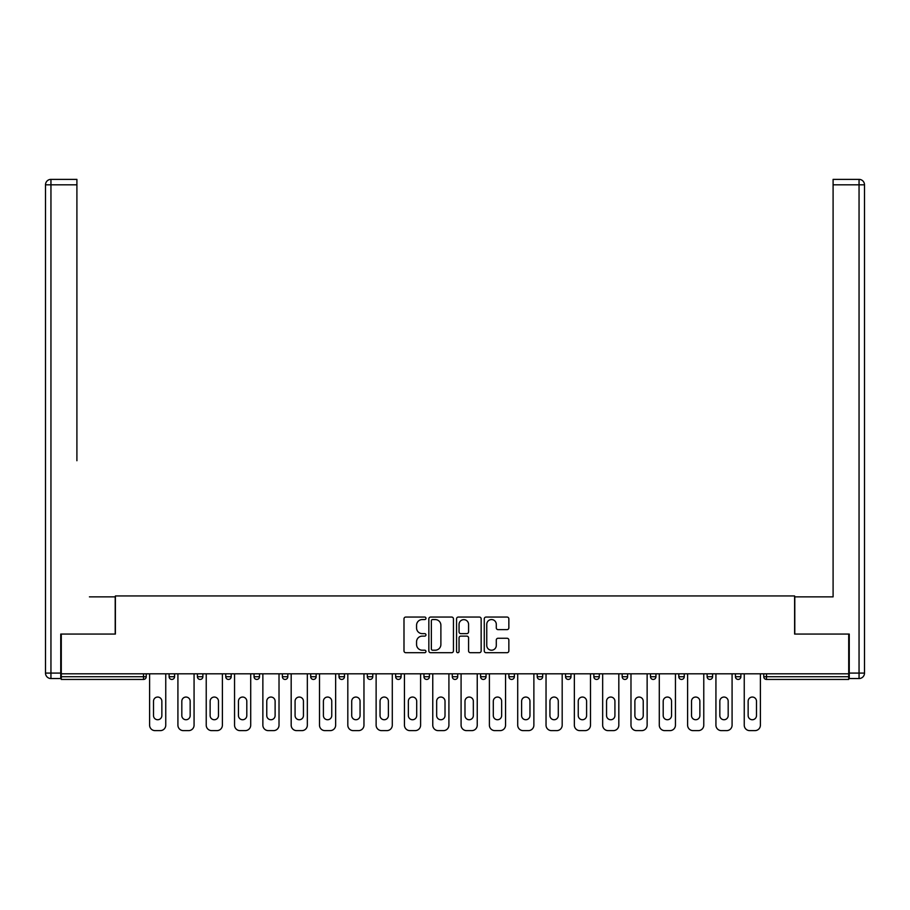 <?xml version="1.0" encoding="UTF-8"?>
<svg xmlns="http://www.w3.org/2000/svg" width="910" height="910" viewBox="0 0 910 910"><rect width="100%" height="100%" fill="white"/><g stroke="black" fill="none" stroke-linecap="round" stroke-linejoin="round"><path stroke-width="1.36" d="M425.96 618.311A1.251 1.251 0 0 0 424.708 617.06L405.78 617.06A1.786 1.786 0 0 0 403.995 618.845L403.995 650.923A1.786 1.786 0 0 0 405.78 652.697L424.708 652.697A1.251 1.251 0 0 0 425.96 651.458A1.251 1.251 0 0 0 424.708 650.206L422.263 650.206A5.699 5.699 0 0 1 416.564 644.508L416.564 641.834A5.699 5.699 0 0 1 422.263 636.124L424.708 636.124A1.251 1.251 0 0 0 425.96 634.884A1.251 1.251 0 0 0 424.708 633.633L422.263 633.633A5.699 5.699 0 0 1 416.564 627.934L416.564 625.261A5.699 5.699 0 0 1 422.263 619.562L424.708 619.562A1.251 1.251 0 0 0 425.96 618.311M507.075 629.629A1.786 1.786 0 0 0 508.849 627.843L508.849 618.845A1.786 1.786 0 0 0 507.075 617.06L486.042 617.06A1.786 1.786 0 0 0 484.268 618.845L484.268 650.923A1.786 1.786 0 0 0 486.042 652.697L507.075 652.697A1.786 1.786 0 0 0 508.849 650.923L508.849 640.048A1.786 1.786 0 0 0 507.075 638.263L498.077 638.263A1.786 1.786 0 0 0 496.291 640.048L496.291 645.44A4.766 4.766 0 0 1 491.525 650.206A4.766 4.766 0 0 1 486.759 645.44L486.759 624.328A4.766 4.766 0 0 1 491.525 619.562A4.766 4.766 0 0 1 496.291 624.328L496.291 627.843A1.786 1.786 0 0 0 498.077 629.629L507.075 629.629M61.288 673.821L61.288 634.065L115.388 634.065L115.388 595.948L794.612 595.948L794.612 634.065L848.712 634.065L848.712 673.821L61.288 673.821L61.288 676.721L143.518 676.721L143.518 673.821M453.442 618.845A1.786 1.786 0 0 0 451.656 617.06L430.635 617.06A1.786 1.786 0 0 0 428.849 618.845L428.849 650.923A1.786 1.786 0 0 0 430.635 652.697L451.656 652.697A1.786 1.786 0 0 0 453.442 650.923L453.442 618.845M458.344 617.06L479.365 617.06A1.786 1.786 0 0 1 481.151 618.845L481.151 650.923A1.786 1.786 0 0 1 479.365 652.697L470.368 652.697A1.786 1.786 0 0 1 468.582 650.923L468.582 637.91A1.786 1.786 0 0 0 466.807 636.124L460.835 636.124A1.786 1.786 0 0 0 459.049 637.91L459.049 651.458A1.251 1.251 0 0 1 457.81 652.697A1.251 1.251 0 0 1 456.558 651.458L456.558 618.845A1.786 1.786 0 0 1 458.344 617.06M143.518 679.44A2.719 2.719 0 0 0 146.237 676.721L143.518 676.721L143.518 679.44A2.719 2.719 0 0 0 146.237 676.721L146.237 673.821L146.237 676.721A2.719 2.719 0 0 1 143.518 679.44L61.288 679.44L61.288 676.721M848.712 673.821L848.712 679.44L766.482 679.44A2.719 2.719 0 0 1 763.763 676.721L763.763 673.821L763.763 676.721L848.712 676.721M169.112 673.821L169.112 676.721L169.112 673.821M171.831 679.44A2.719 2.719 0 0 1 169.112 676.721A2.719 2.719 0 0 0 171.831 679.44A2.719 2.719 0 0 0 174.561 676.721L174.561 673.821L174.561 676.721A2.719 2.719 0 0 1 171.831 679.44A2.719 2.719 0 0 1 169.112 676.721L174.561 676.721A2.719 2.719 0 0 1 171.831 679.44M197.424 673.821L197.424 676.721L197.424 673.821M202.873 673.821L202.873 676.721L202.873 673.821M225.748 673.821L225.748 676.721L225.748 673.821M231.185 673.821L231.185 676.721A2.719 2.719 0 0 1 228.467 679.44A2.719 2.719 0 0 1 225.748 676.721A2.719 2.719 0 0 0 228.467 679.44A2.719 2.719 0 0 0 231.185 676.721A2.719 2.719 0 0 1 228.467 679.44A2.719 2.719 0 0 1 225.748 676.721L231.185 676.721M254.061 673.821L254.061 676.721L254.061 673.821M259.509 673.821L259.509 676.721L259.509 673.821M282.373 673.821L282.373 676.721L282.373 673.821M287.822 673.821L287.822 676.721L287.822 673.821M316.145 673.821L316.145 676.721L310.697 676.721A2.719 2.719 0 0 0 313.415 679.44A2.719 2.719 0 0 1 310.697 676.721L310.697 673.821M339.009 673.821L339.009 676.721L339.009 673.821M344.458 673.821L344.458 676.721L344.458 673.821M367.333 673.821L367.333 676.721L367.333 673.821M372.77 673.821L372.77 676.721L372.77 673.821M395.645 673.821L395.645 676.721L395.645 673.821M401.094 673.821L401.094 676.721A2.719 2.719 0 0 1 398.364 679.44A2.719 2.719 0 0 1 395.645 676.721A2.719 2.719 0 0 0 398.364 679.44A2.719 2.719 0 0 1 395.645 676.721L401.094 676.721A2.719 2.719 0 0 1 398.364 679.44M423.958 673.821L423.958 676.721L423.958 673.821M429.406 673.821L429.406 676.721L429.406 673.821M452.281 673.821L452.281 676.721L452.281 673.821M457.719 673.821L457.719 676.721A2.719 2.719 0 0 1 455 679.44A2.719 2.719 0 0 1 452.281 676.721L457.719 676.721A2.719 2.719 0 0 1 455 679.44A2.719 2.719 0 0 0 457.719 676.721M480.594 673.821L480.594 676.721L480.594 673.821M486.042 673.821L486.042 676.721L486.042 673.821M508.906 673.821L508.906 676.721L508.906 673.821M514.355 673.821L514.355 676.721L514.355 673.821M542.667 673.821L542.667 676.721A2.719 2.719 0 0 1 539.948 679.44A2.719 2.719 0 0 1 537.23 676.721L537.23 673.821M570.991 673.821L570.991 676.721A2.719 2.719 0 0 1 568.261 679.44A2.719 2.719 0 0 1 565.542 676.721L565.542 673.821M599.303 673.821L599.303 676.721A2.719 2.719 0 0 1 596.585 679.44A2.719 2.719 0 0 1 593.855 676.721L593.855 673.821M627.627 673.821L627.627 676.721A2.719 2.719 0 0 1 624.897 679.44A2.719 2.719 0 0 1 622.178 676.721L622.178 673.821M653.221 679.44A2.719 2.719 0 0 0 655.939 676.721L655.939 673.821L655.939 676.721A2.719 2.719 0 0 1 653.221 679.44A2.719 2.719 0 0 1 650.491 676.721L650.491 673.821M684.252 673.821L684.252 676.721A2.719 2.719 0 0 1 681.533 679.44A2.719 2.719 0 0 1 678.814 676.721L678.814 673.821M707.127 673.821L707.127 676.721L707.127 673.821M712.576 673.821L712.576 676.721A2.719 2.719 0 0 1 709.845 679.44A2.719 2.719 0 0 1 707.127 676.721L712.576 676.721A2.719 2.719 0 0 1 709.845 679.44M738.169 679.44A2.719 2.719 0 0 0 740.888 676.721L740.888 673.821L740.888 676.721A2.719 2.719 0 0 1 738.169 679.44A2.719 2.719 0 0 1 735.439 676.721L735.439 673.821M200.155 679.44A2.719 2.719 0 0 1 197.424 676.721A2.719 2.719 0 0 0 200.155 679.44A2.719 2.719 0 0 0 202.873 676.721A2.719 2.719 0 0 1 200.155 679.44A2.719 2.719 0 0 1 197.424 676.721L202.873 676.721A2.719 2.719 0 0 1 200.155 679.44M256.779 679.44A2.719 2.719 0 0 1 254.061 676.721A2.719 2.719 0 0 0 256.779 679.44A2.719 2.719 0 0 0 259.509 676.721A2.719 2.719 0 0 1 256.779 679.44A2.719 2.719 0 0 1 254.061 676.721L259.509 676.721A2.719 2.719 0 0 1 256.779 679.44M285.103 679.44A2.719 2.719 0 0 1 282.373 676.721A2.719 2.719 0 0 0 285.103 679.44A2.719 2.719 0 0 0 287.822 676.721A2.719 2.719 0 0 1 285.103 679.44A2.719 2.719 0 0 1 282.373 676.721L287.822 676.721A2.719 2.719 0 0 1 285.103 679.44M313.415 679.44A2.719 2.719 0 0 0 316.145 676.721A2.719 2.719 0 0 1 313.415 679.44A2.719 2.719 0 0 1 310.697 676.721M341.739 679.44A2.719 2.719 0 0 1 339.009 676.721A2.719 2.719 0 0 0 341.739 679.44A2.719 2.719 0 0 0 344.458 676.721A2.719 2.719 0 0 1 341.739 679.44A2.719 2.719 0 0 1 339.009 676.721L344.458 676.721A2.719 2.719 0 0 1 341.739 679.44M370.051 679.44A2.719 2.719 0 0 1 367.333 676.721L372.77 676.721A2.719 2.719 0 0 1 370.051 679.44A2.719 2.719 0 0 0 372.77 676.721A2.719 2.719 0 0 1 370.051 679.44M426.688 679.44A2.719 2.719 0 0 1 423.958 676.721A2.719 2.719 0 0 0 426.688 679.44A2.719 2.719 0 0 0 429.406 676.721A2.719 2.719 0 0 1 426.688 679.44A2.719 2.719 0 0 1 423.958 676.721L429.406 676.721A2.719 2.719 0 0 1 426.688 679.44M483.312 679.44A2.719 2.719 0 0 1 480.594 676.721L486.042 676.721A2.719 2.719 0 0 1 483.312 679.44A2.719 2.719 0 0 0 486.042 676.721M511.636 679.44A2.719 2.719 0 0 1 508.906 676.721A2.719 2.719 0 0 0 511.636 679.44A2.719 2.719 0 0 0 514.355 676.721A2.719 2.719 0 0 1 511.636 679.44A2.719 2.719 0 0 1 508.906 676.721L514.355 676.721A2.719 2.719 0 0 1 511.636 679.44M432.591 619.562A1.251 1.251 0 0 0 431.351 620.802L431.351 648.955A1.251 1.251 0 0 0 432.591 650.206L435.173 650.206A5.699 5.699 0 0 0 440.884 644.508L440.884 625.261A5.699 5.699 0 0 0 435.173 619.562L432.591 619.562M468.582 624.419A4.766 4.766 0 0 0 463.816 619.653A4.766 4.766 0 0 0 459.049 624.419L459.049 631.859A1.786 1.786 0 0 0 460.835 633.633L466.807 633.633A1.786 1.786 0 0 0 468.582 631.859L468.582 624.419M161.855 701.223A4.175 4.175 0 0 0 157.68 697.049A4.175 4.175 0 0 0 153.506 701.223A4.175 4.175 0 0 1 157.68 697.049A4.175 4.175 0 0 1 161.855 701.223L161.855 715.567A4.175 4.175 0 0 1 157.68 719.742A4.175 4.175 0 0 1 153.506 715.567A4.175 4.175 0 0 0 157.68 719.742A4.175 4.175 0 0 0 161.855 715.567M149.604 673.821L149.604 725.19L149.604 673.821M155.041 730.628L160.308 730.628L155.041 730.628A5.449 5.449 0 0 1 149.604 725.19M165.756 673.821L165.756 725.19L165.756 673.821M153.506 715.567L153.506 701.223M160.308 730.628A5.449 5.449 0 0 0 165.756 725.19M45.5 184.81A5.449 5.449 0 0 1 50.949 179.372A5.449 5.449 0 0 0 45.5 184.81L45.5 673.093L45.5 184.81L50.949 184.81L50.949 179.372L76.906 179.372L76.906 184.81L50.949 184.81L50.949 673.093L60.742 673.093L60.742 634.065L115.206 634.065L115.206 596.858L89.43 596.858M76.906 184.81L76.906 460.722M60.742 673.093L60.742 678.541L50.949 678.541A5.449 5.449 0 0 1 45.5 673.093L50.949 673.093L50.949 678.541M820.57 596.858L833.094 596.858L833.094 179.372L859.051 179.372A5.449 5.449 0 0 1 864.5 184.81L864.5 673.093L864.5 184.81A5.449 5.449 0 0 0 859.051 179.372L859.051 184.81L833.094 184.81M849.257 673.093L859.051 673.093L859.051 678.541A5.449 5.449 0 0 0 864.5 673.093A5.449 5.449 0 0 1 859.051 678.541L849.257 678.541L849.257 634.065L794.794 634.065L794.794 596.858L833.094 596.858L833.094 460.722M190.167 701.223A4.175 4.175 0 0 0 185.993 697.049A4.175 4.175 0 0 0 181.818 701.223A4.175 4.175 0 0 1 185.993 697.049A4.175 4.175 0 0 1 190.167 701.223L190.167 715.567A4.175 4.175 0 0 1 185.993 719.742A4.175 4.175 0 0 1 181.818 715.567A4.175 4.175 0 0 0 185.993 719.742A4.175 4.175 0 0 0 190.167 715.567M177.916 673.821L177.916 725.19L177.916 673.821M183.365 730.628L188.62 730.628L183.365 730.628A5.449 5.449 0 0 1 177.916 725.19M194.069 673.821L194.069 725.19L194.069 673.821M218.48 701.223A4.175 4.175 0 0 0 214.305 697.049A4.175 4.175 0 0 0 210.13 701.223A4.175 4.175 0 0 1 214.305 697.049A4.175 4.175 0 0 1 218.48 701.223L218.48 715.567A4.175 4.175 0 0 1 214.305 719.742A4.175 4.175 0 0 1 210.13 715.567A4.175 4.175 0 0 0 214.305 719.742A4.175 4.175 0 0 0 218.48 715.567M206.229 673.821L206.229 725.19L206.229 673.821M211.677 730.628L216.944 730.628L211.677 730.628A5.449 5.449 0 0 1 206.229 725.19M222.393 673.821L222.393 725.19L222.393 673.821M246.803 701.223A4.175 4.175 0 0 0 242.629 697.049A4.175 4.175 0 0 0 238.454 701.223A4.175 4.175 0 0 1 242.629 697.049A4.175 4.175 0 0 1 246.803 701.223L246.803 715.567A4.175 4.175 0 0 1 242.629 719.742A4.175 4.175 0 0 1 238.454 715.567A4.175 4.175 0 0 0 242.629 719.742A4.175 4.175 0 0 0 246.803 715.567M234.552 673.821L234.552 725.19L234.552 673.821M239.99 730.628L245.256 730.628L239.99 730.628A5.449 5.449 0 0 1 234.552 725.19M250.705 673.821L250.705 725.19L250.705 673.821M275.116 701.223A4.175 4.175 0 0 0 270.941 697.049A4.175 4.175 0 0 0 266.767 701.223A4.175 4.175 0 0 1 270.941 697.049A4.175 4.175 0 0 1 275.116 701.223L275.116 715.567A4.175 4.175 0 0 1 270.941 719.742A4.175 4.175 0 0 1 266.767 715.567A4.175 4.175 0 0 0 270.941 719.742A4.175 4.175 0 0 0 275.116 715.567M262.865 673.821L262.865 725.19L262.865 673.821M268.313 730.628L273.58 730.628L268.313 730.628A5.449 5.449 0 0 1 262.865 725.19M279.017 673.821L279.017 725.19L279.017 673.821M303.439 701.223A4.175 4.175 0 0 0 299.265 697.049A4.175 4.175 0 0 0 295.079 701.223A4.175 4.175 0 0 1 299.265 697.049A4.175 4.175 0 0 1 303.439 701.223L303.439 715.567A4.175 4.175 0 0 1 299.265 719.742A4.175 4.175 0 0 1 295.079 715.567A4.175 4.175 0 0 0 299.265 719.742A4.175 4.175 0 0 0 303.439 715.567M291.177 673.821L291.177 725.19L291.177 673.821M296.626 730.628L301.892 730.628L296.626 730.628A5.449 5.449 0 0 1 291.177 725.19M307.341 673.821L307.341 725.19L307.341 673.821M181.818 715.567L181.818 701.223M188.62 730.628A5.449 5.449 0 0 0 194.069 725.19M210.13 715.567L210.13 701.223M216.944 730.628A5.449 5.449 0 0 0 222.393 725.19M238.454 715.567L238.454 701.223M245.256 730.628A5.449 5.449 0 0 0 250.705 725.19M266.767 715.567L266.767 701.223M273.58 730.628A5.449 5.449 0 0 0 279.017 725.19M295.079 715.567L295.079 701.223M301.892 730.628A5.449 5.449 0 0 0 307.341 725.19M331.752 701.223A4.175 4.175 0 0 0 327.577 697.049A4.175 4.175 0 0 0 323.403 701.223A4.175 4.175 0 0 1 327.577 697.049A4.175 4.175 0 0 1 331.752 701.223L331.752 715.567A4.175 4.175 0 0 1 327.577 719.742A4.175 4.175 0 0 1 323.403 715.567A4.175 4.175 0 0 0 327.577 719.742A4.175 4.175 0 0 0 331.752 715.567M319.501 673.821L319.501 725.19L319.501 673.821M324.938 730.628L330.205 730.628L324.938 730.628A5.449 5.449 0 0 1 319.501 725.19M335.653 673.821L335.653 725.19L335.653 673.821M323.403 715.567L323.403 701.223M330.205 730.628A5.449 5.449 0 0 0 335.653 725.19M360.064 701.223A4.175 4.175 0 0 0 355.89 697.049A4.175 4.175 0 0 0 351.715 701.223A4.175 4.175 0 0 1 355.89 697.049A4.175 4.175 0 0 1 360.064 701.223L360.064 715.567A4.175 4.175 0 0 1 355.89 719.742A4.175 4.175 0 0 1 351.715 715.567A4.175 4.175 0 0 0 355.89 719.742A4.175 4.175 0 0 0 360.064 715.567M347.813 673.821L347.813 725.19L347.813 673.821M353.262 730.628L358.529 730.628L353.262 730.628A5.449 5.449 0 0 1 347.813 725.19M363.966 673.821L363.966 725.19L363.966 673.821M351.715 715.567L351.715 701.223M358.529 730.628A5.449 5.449 0 0 0 363.966 725.19M388.388 701.223A4.175 4.175 0 0 0 384.213 697.049A4.175 4.175 0 0 0 380.039 701.223A4.175 4.175 0 0 1 384.213 697.049A4.175 4.175 0 0 1 388.388 701.223L388.388 715.567A4.175 4.175 0 0 1 384.213 719.742A4.175 4.175 0 0 1 380.039 715.567A4.175 4.175 0 0 0 384.213 719.742A4.175 4.175 0 0 0 388.388 715.567M376.126 673.821L376.126 725.19L376.126 673.821M381.574 730.628L386.841 730.628L381.574 730.628A5.449 5.449 0 0 1 376.126 725.19M392.29 673.821L392.29 725.19L392.29 673.821M380.039 715.567L380.039 701.223M386.841 730.628A5.449 5.449 0 0 0 392.29 725.19M416.7 701.223A4.175 4.175 0 0 0 412.526 697.049A4.175 4.175 0 0 0 408.351 701.223A4.175 4.175 0 0 1 412.526 697.049A4.175 4.175 0 0 1 416.7 701.223L416.7 715.567A4.175 4.175 0 0 1 412.526 719.742A4.175 4.175 0 0 1 408.351 715.567A4.175 4.175 0 0 0 412.526 719.742A4.175 4.175 0 0 0 416.7 715.567M404.45 673.821L404.45 725.19L404.45 673.821M409.898 730.628L415.153 730.628L409.898 730.628A5.449 5.449 0 0 1 404.45 725.19M420.602 673.821L420.602 725.19L420.602 673.821M408.351 715.567L408.351 701.223M415.153 730.628A5.449 5.449 0 0 0 420.602 725.19M445.013 701.223A4.175 4.175 0 0 0 440.838 697.049A4.175 4.175 0 0 0 436.663 701.223A4.175 4.175 0 0 1 440.838 697.049A4.175 4.175 0 0 1 445.013 701.223L445.013 715.567A4.175 4.175 0 0 1 440.838 719.742A4.175 4.175 0 0 1 436.663 715.567A4.175 4.175 0 0 0 440.838 719.742A4.175 4.175 0 0 0 445.013 715.567M432.762 673.821L432.762 725.19L432.762 673.821M438.21 730.628L443.477 730.628L438.21 730.628A5.449 5.449 0 0 1 432.762 725.19M448.914 673.821L448.914 725.19L448.914 673.821M436.663 715.567L436.663 701.223M443.477 730.628A5.449 5.449 0 0 0 448.914 725.19M473.337 701.223A4.175 4.175 0 0 0 469.162 697.049A4.175 4.175 0 0 0 464.987 701.223A4.175 4.175 0 0 1 469.162 697.049A4.175 4.175 0 0 1 473.337 701.223L473.337 715.567A4.175 4.175 0 0 1 469.162 719.742A4.175 4.175 0 0 1 464.987 715.567A4.175 4.175 0 0 0 469.162 719.742A4.175 4.175 0 0 0 473.337 715.567M461.086 673.821L461.086 725.19L461.086 673.821M466.523 730.628L471.789 730.628L466.523 730.628A5.449 5.449 0 0 1 461.086 725.19M477.238 673.821L477.238 725.19L477.238 673.821M464.987 715.567L464.987 701.223M471.789 730.628A5.449 5.449 0 0 0 477.238 725.19M501.649 701.223A4.175 4.175 0 0 0 497.474 697.049A4.175 4.175 0 0 0 493.3 701.223A4.175 4.175 0 0 1 497.474 697.049A4.175 4.175 0 0 1 501.649 701.223L501.649 715.567A4.175 4.175 0 0 1 497.474 719.742A4.175 4.175 0 0 1 493.3 715.567A4.175 4.175 0 0 0 497.474 719.742A4.175 4.175 0 0 0 501.649 715.567M489.398 673.821L489.398 725.19L489.398 673.821M494.847 730.628L500.102 730.628L494.847 730.628A5.449 5.449 0 0 1 489.398 725.19M505.55 673.821L505.55 725.19L505.55 673.821M493.3 715.567L493.3 701.223M500.102 730.628A5.449 5.449 0 0 0 505.55 725.19M529.961 701.223A4.175 4.175 0 0 0 525.787 697.049A4.175 4.175 0 0 0 521.612 701.223A4.175 4.175 0 0 1 525.787 697.049A4.175 4.175 0 0 1 529.961 701.223L529.961 715.567A4.175 4.175 0 0 1 525.787 719.742A4.175 4.175 0 0 1 521.612 715.567A4.175 4.175 0 0 0 525.787 719.742A4.175 4.175 0 0 0 529.961 715.567M517.71 673.821L517.71 725.19L517.71 673.821M523.159 730.628L528.426 730.628L523.159 730.628A5.449 5.449 0 0 1 517.71 725.19M533.874 673.821L533.874 725.19L533.874 673.821M521.612 715.567L521.612 701.223M528.426 730.628A5.449 5.449 0 0 0 533.874 725.19M558.285 701.223A4.175 4.175 0 0 0 554.11 697.049A4.175 4.175 0 0 0 549.936 701.223A4.175 4.175 0 0 1 554.11 697.049A4.175 4.175 0 0 1 558.285 701.223L558.285 715.567A4.175 4.175 0 0 1 554.11 719.742A4.175 4.175 0 0 1 549.936 715.567A4.175 4.175 0 0 0 554.11 719.742A4.175 4.175 0 0 0 558.285 715.567M546.034 673.821L546.034 725.19L546.034 673.821M551.471 730.628L556.738 730.628L551.471 730.628A5.449 5.449 0 0 1 546.034 725.19M562.187 673.821L562.187 725.19L562.187 673.821M549.936 715.567L549.936 701.223M556.738 730.628A5.449 5.449 0 0 0 562.187 725.19M586.597 701.223A4.175 4.175 0 0 0 582.423 697.049A4.175 4.175 0 0 0 578.248 701.223A4.175 4.175 0 0 1 582.423 697.049A4.175 4.175 0 0 1 586.597 701.223L586.597 715.567A4.175 4.175 0 0 1 582.423 719.742A4.175 4.175 0 0 1 578.248 715.567A4.175 4.175 0 0 0 582.423 719.742A4.175 4.175 0 0 0 586.597 715.567M574.346 673.821L574.346 725.19L574.346 673.821M579.795 730.628L585.062 730.628L579.795 730.628A5.449 5.449 0 0 1 574.346 725.19M590.499 673.821L590.499 725.19L590.499 673.821M578.248 715.567L578.248 701.223M585.062 730.628A5.449 5.449 0 0 0 590.499 725.19M614.921 701.223A4.175 4.175 0 0 0 610.735 697.049A4.175 4.175 0 0 0 606.56 701.223A4.175 4.175 0 0 1 610.735 697.049A4.175 4.175 0 0 1 614.921 701.223L614.921 715.567A4.175 4.175 0 0 1 610.735 719.742A4.175 4.175 0 0 1 606.56 715.567A4.175 4.175 0 0 0 610.735 719.742A4.175 4.175 0 0 0 614.921 715.567M602.659 673.821L602.659 725.19L602.659 673.821M608.107 730.628L613.374 730.628L608.107 730.628A5.449 5.449 0 0 1 602.659 725.19M618.823 673.821L618.823 725.19L618.823 673.821M606.56 715.567L606.56 701.223M613.374 730.628A5.449 5.449 0 0 0 618.823 725.19M643.234 701.223A4.175 4.175 0 0 0 639.059 697.049A4.175 4.175 0 0 0 634.884 701.223A4.175 4.175 0 0 1 639.059 697.049A4.175 4.175 0 0 1 643.234 701.223L643.234 715.567A4.175 4.175 0 0 1 639.059 719.742A4.175 4.175 0 0 1 634.884 715.567A4.175 4.175 0 0 0 639.059 719.742A4.175 4.175 0 0 0 643.234 715.567M630.983 673.821L630.983 725.19L630.983 673.821M636.42 730.628L641.687 730.628L636.42 730.628A5.449 5.449 0 0 1 630.983 725.19M647.135 673.821L647.135 725.19L647.135 673.821M634.884 715.567L634.884 701.223M641.687 730.628A5.449 5.449 0 0 0 647.135 725.19M671.546 701.223A4.175 4.175 0 0 0 667.371 697.049A4.175 4.175 0 0 0 663.197 701.223A4.175 4.175 0 0 1 667.371 697.049A4.175 4.175 0 0 1 671.546 701.223L671.546 715.567A4.175 4.175 0 0 1 667.371 719.742A4.175 4.175 0 0 1 663.197 715.567A4.175 4.175 0 0 0 667.371 719.742A4.175 4.175 0 0 0 671.546 715.567M659.295 673.821L659.295 725.19L659.295 673.821M664.744 730.628L670.01 730.628L664.744 730.628A5.449 5.449 0 0 1 659.295 725.19M675.447 673.821L675.447 725.19L675.447 673.821M663.197 715.567L663.197 701.223M670.01 730.628A5.449 5.449 0 0 0 675.447 725.19M699.87 701.223A4.175 4.175 0 0 0 695.695 697.049A4.175 4.175 0 0 0 691.52 701.223A4.175 4.175 0 0 1 695.695 697.049A4.175 4.175 0 0 1 699.87 701.223L699.87 715.567A4.175 4.175 0 0 1 695.695 719.742A4.175 4.175 0 0 1 691.52 715.567A4.175 4.175 0 0 0 695.695 719.742A4.175 4.175 0 0 0 699.87 715.567M687.607 673.821L687.607 725.19L687.607 673.821M693.056 730.628L698.323 730.628L693.056 730.628A5.449 5.449 0 0 1 687.607 725.19M703.771 673.821L703.771 725.19L703.771 673.821M691.52 715.567L691.52 701.223M698.323 730.628A5.449 5.449 0 0 0 703.771 725.19M728.182 701.223A4.175 4.175 0 0 0 724.007 697.049A4.175 4.175 0 0 0 719.833 701.223A4.175 4.175 0 0 1 724.007 697.049A4.175 4.175 0 0 1 728.182 701.223L728.182 715.567A4.175 4.175 0 0 1 724.007 719.742A4.175 4.175 0 0 1 719.833 715.567A4.175 4.175 0 0 0 724.007 719.742A4.175 4.175 0 0 0 728.182 715.567M715.931 673.821L715.931 725.19L715.931 673.821M721.38 730.628L726.635 730.628L721.38 730.628A5.449 5.449 0 0 1 715.931 725.19M732.084 673.821L732.084 725.19L732.084 673.821M719.833 715.567L719.833 701.223M726.635 730.628A5.449 5.449 0 0 0 732.084 725.19M756.494 701.223A4.175 4.175 0 0 0 752.32 697.049A4.175 4.175 0 0 0 748.145 701.223A4.175 4.175 0 0 1 752.32 697.049A4.175 4.175 0 0 1 756.494 701.223L756.494 715.567A4.175 4.175 0 0 1 752.32 719.742A4.175 4.175 0 0 1 748.145 715.567A4.175 4.175 0 0 0 752.32 719.742A4.175 4.175 0 0 0 756.494 715.567M744.243 673.821L744.243 725.19L744.243 673.821M749.692 730.628L754.959 730.628L749.692 730.628A5.449 5.449 0 0 1 744.243 725.19M760.396 673.821L760.396 725.19L760.396 673.821M748.145 715.567L748.145 701.223M754.959 730.628A5.449 5.449 0 0 0 760.396 725.19M766.482 673.821L766.482 679.44M539.948 679.44A2.719 2.719 0 0 0 542.667 676.721L537.23 676.721M568.261 679.44A2.719 2.719 0 0 0 570.991 676.721L565.542 676.721M596.585 679.44A2.719 2.719 0 0 0 599.303 676.721L593.855 676.721M624.897 679.44A2.719 2.719 0 0 0 627.627 676.721L622.178 676.721M655.939 676.721L650.491 676.721M681.533 679.44A2.719 2.719 0 0 0 684.252 676.721L678.814 676.721M740.888 676.721L735.439 676.721M864.5 673.093L859.051 673.093L859.051 184.81L864.5 184.81A5.449 5.449 0 0 0 859.051 179.372A5.449 5.449 0 0 1 864.5 184.81"/></g></svg>
